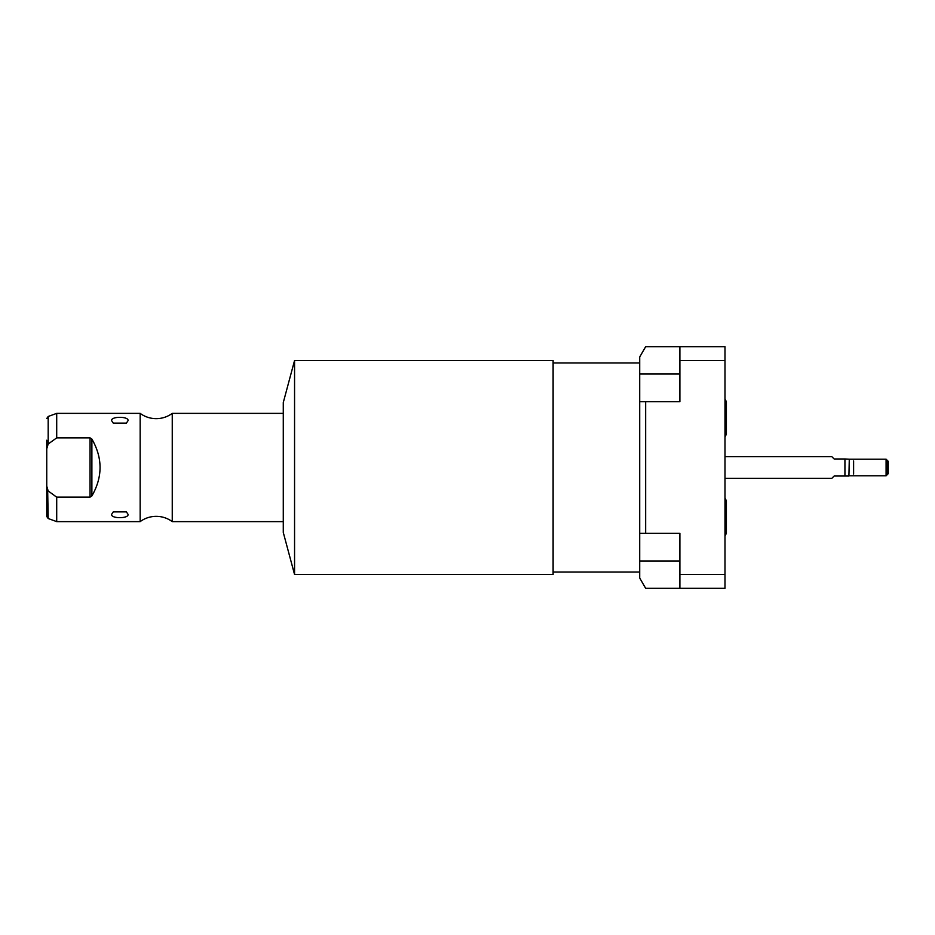 <?xml version="1.0" encoding="UTF-8"?>
<svg xmlns="http://www.w3.org/2000/svg" width="935" height="935" viewBox="0 0 935 935"><rect width="100%" height="100%" fill="white"/><g stroke="black" fill="none" stroke-linecap="round" stroke-linejoin="round"><path stroke-width="1.4" d="M639.704 373.977L639.704 577.994L645.653 588.29L724.999 588.29L724.999 346.71L645.653 346.71L639.704 357.006L639.704 373.977L679.885 373.977M679.885 346.71L679.885 401.688L645.653 401.688L645.653 533.312L679.885 533.312L679.885 588.29M679.885 360.559L724.999 360.559M679.885 574.441L724.999 574.441M639.704 401.688L645.653 401.688M639.704 533.312L645.653 533.312M724.999 456.677L831.834 456.677L834.125 458.968L831.834 456.677M724.999 478.323L831.834 478.323L834.125 476.032L831.834 478.323M834.125 458.968L844.936 458.968L844.936 476.032L848.91 476.032L834.125 476.032M848.91 476.032L849.284 459.19L886.088 459.19L888.25 461.352L888.25 473.648L886.088 475.81L886.088 459.19M844.936 458.968L849.284 459.19M849.284 475.81L886.088 475.81M639.704 362.979L553.111 362.979M639.704 572.021L553.111 572.021M294.56 574.522L553.111 574.522L553.111 360.478L294.56 360.478L283.282 402.553L283.282 532.447L294.56 574.522L294.56 360.478M283.282 413.375L172.25 413.375L172.25 521.625A27.021 27.021 0 0 0 140.156 521.625L56.708 521.625L56.708 497.128L90.041 497.128L91.887 495.936C102.768 476.979 102.768 458.021 91.887 439.064L90.041 437.872L91.887 439.064L91.887 495.936L90.041 497.128L90.041 437.872L56.708 437.872L48.176 444.02L46.75 448.777M283.282 521.625L172.25 521.625M172.25 413.375A27.021 27.021 0 0 1 140.156 413.375L140.156 521.625M140.156 413.375L56.708 413.375L56.708 437.872M128.06 514.367C128.796 518.773 110.891 518.785 111.604 514.367L113.275 511.877L126.389 511.877L128.06 514.367M128.06 420.633L126.389 423.123L113.275 423.123L111.604 420.633C110.879 416.227 128.773 416.215 128.06 420.633M46.75 494.779L46.75 516.482L46.75 486.153L48.176 490.98L56.299 496.859M56.17 496.766L54.803 495.842M46.75 486.153L46.75 440.221M56.708 521.625L48.176 518.516L47.673 490.419M853.608 474.08L853.608 460.92M887.818 460.92L887.818 474.08M639.704 561.023L679.885 561.023M56.708 413.375L48.176 416.484L48.176 444.02M726.378 417.968L726.378 434.249L726.378 401.688L724.999 399.07M724.999 436.867L726.378 434.249M724.999 535.93L726.378 533.312L726.378 500.751L724.999 498.133M48.176 416.484L46.75 418.518M48.176 518.516L46.75 516.482"/></g></svg>
